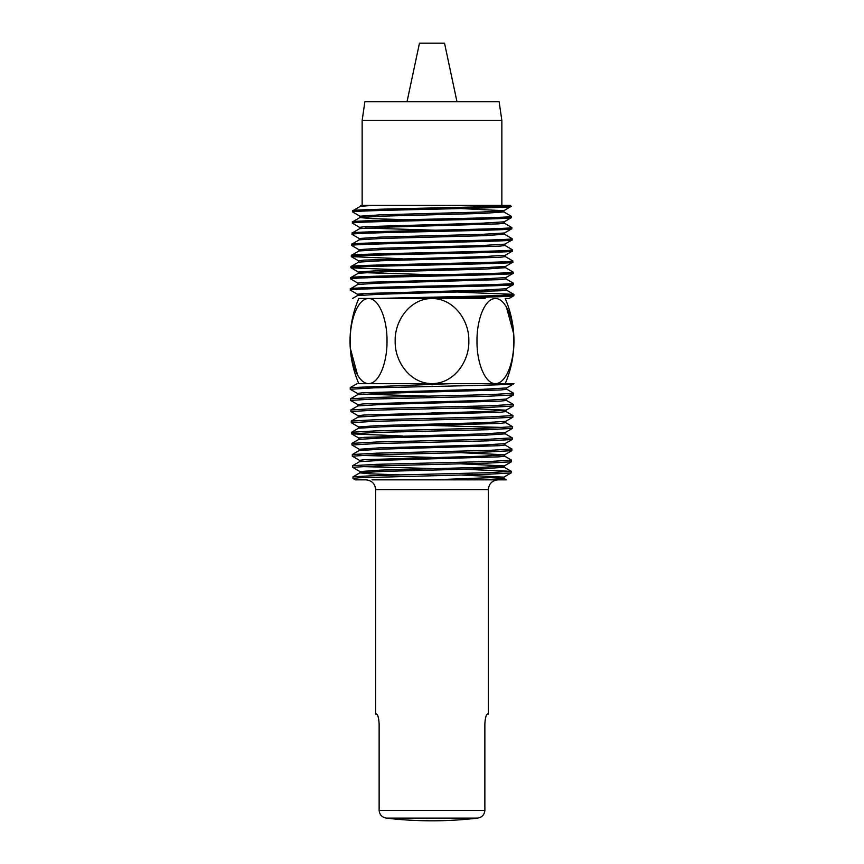 <?xml version="1.0" encoding="UTF-8"?>
<svg xmlns="http://www.w3.org/2000/svg" width="864" height="864" viewBox="0 0 864 864"><rect width="100%" height="100%" fill="white"/><g stroke="black" fill="none" stroke-linecap="round" stroke-linejoin="round"><path stroke-width="1.3" d="M376.996 714.366L376.499 714.042C377.827 714.56 378.702 717.811 379.134 723.794L379.134 810.389C379.588 814.795 382.039 817.376 386.467 818.132L477.533 818.132C481.961 817.387 484.402 814.806 484.866 810.389L484.866 723.794C485.298 717.822 486.173 714.571 487.501 714.042L488.354 714.042L488.354 489.596L375.646 489.596C375.062 483.678 371.812 480.427 365.882 479.844L355.331 479.844L352.987 478.462L358.981 477.76L486.929 474.314L511.121 472.954L511.229 471.323L488.02 472.716L377.158 475.47L353.009 476.82L352.987 478.44M432 479.844L372.038 479.844M350.503 349.013L357.631 375.181M513.497 333.104L506.369 306.936M458.773 292.194L513.778 294.332L513.81 295.726L509.123 298.436L505.192 298.436A107.989 107.989 0 0 1 505.192 383.681M440.629 298.436L358.808 298.436A107.989 107.989 0 0 0 358.808 383.681L450.662 383.681L350.222 387.623L350.212 389.254L374.134 387.86L432 386.467C475.924 385.528 514.987 384.61 513.961 383.681L432 383.681L432 384.901M485.158 719.96L484.866 723.794M464.27 469.271L511.229 471.323M432 464.519L487.177 463.158L511.466 461.797L511.574 460.166L488.268 461.56L376.92 464.314L352.652 465.674L352.642 467.305L375.862 465.912L432 464.519M504.565 456.084L511.574 460.166M432 453.373L487.415 452.012L511.812 450.652L511.92 449.021L488.506 450.414L376.661 453.168L352.307 454.518L352.296 456.16L375.613 454.766L432 453.373M504.911 444.928L511.92 449.021M432 442.217L487.674 440.856L512.168 439.495L512.276 437.864L488.754 439.258L376.423 442.012L351.961 443.372L351.95 445.003L375.365 443.61L432 442.217M505.321 432.464L505.321 433.858L512.276 437.864M432 431.071L487.912 429.71L512.514 428.35L512.622 426.719L489.002 428.112L376.175 430.866L351.616 432.227L351.605 433.858L375.116 432.464L432 431.071M504.878 427.496L432.475 425.498M505.613 422.626L512.622 426.719M432 419.915L488.16 418.554L512.86 417.193L512.968 415.562L489.251 416.956L375.937 419.71L351.27 421.07L351.259 422.701L374.879 421.308L432 419.915M432 412.776L435.748 412.862M505.958 411.48L512.968 415.562M432 408.769L488.398 407.408L513.205 406.048L513.313 404.417L489.488 405.81L375.689 408.564L350.914 409.925L350.914 411.556L374.63 410.162L432 408.769M506.304 400.334L513.313 404.417M432 397.613L488.646 396.252L513.551 394.891L513.659 393.26L489.737 394.654L375.44 397.408L350.568 398.768L350.557 400.399L374.382 399.006L432 397.613M506.65 389.178L513.659 393.26M511.466 461.797L504.22 465.988L481.464 467.359L380.484 470.113L359.953 471.56L352.642 467.305M360.212 466.528L432 468.526M359.608 460.415L352.296 456.16M359.91 455.371L432 457.38M364.738 449.885L359.262 449.258L351.95 445.003M402.7 435.985L351.605 433.858M432 425.498L402.559 424.829M512.86 417.193L505.613 421.384L482.458 422.755L379.49 425.509L358.56 426.956L351.259 422.701M363.776 416.437L358.214 415.811L350.914 411.556M357.869 404.654L350.557 400.399M357.523 393.509L350.212 389.254M361.735 205.394L510.505 205.394C504.155 207.187 347.576 208.98 352.771 210.762L352.728 212.026C347.738 210.168 516.175 208.3 511.099 206.442L503.82 210.697L481.172 212.069L380.495 214.812L359.942 216.194L365.429 216.886M432 205.394L372.157 205.394L360.353 206.356L352.771 210.762M510.505 205.394L511.099 206.442M498.42 211.313L503.82 211.939L511.402 216.335C516.467 218.192 347.382 220.061 352.426 221.918L352.382 223.171C347.371 221.324 516.553 219.456 511.445 217.598L504.166 221.843L481.41 223.214L364.954 226.66L359.586 227.34L359.586 228.733M503.82 211.939L483.365 213.386L382.687 216.14L360.007 217.512L352.426 221.918M511.402 216.335L511.445 217.598M504.166 223.085L511.747 227.491C516.845 229.349 347.004 231.217 352.08 233.064L352.037 234.328C347.004 232.47 516.92 230.602 511.79 228.744L504.522 232.988L481.669 234.371L380.009 237.114L359.24 238.496L364.781 239.188M504.23 221.767L504.23 223.16L498.884 223.852L382.45 227.286L359.662 228.658L352.08 233.064M511.747 227.491L511.79 228.744M499.057 233.615L504.522 234.241L512.093 238.637C517.212 240.494 346.637 242.363 351.734 244.22L351.691 245.473C346.637 243.626 517.288 241.758 512.136 239.9L504.868 244.145L481.907 245.516L379.76 248.27L358.895 249.642L364.457 250.344M504.522 234.241L483.862 235.688L382.201 238.442L359.305 239.814L351.734 244.22M512.093 238.637L512.136 239.9M504.868 245.387L512.438 249.793C517.579 251.651 346.27 253.519 351.378 255.366L351.346 256.63C346.259 254.772 517.655 252.904 512.482 251.046L505.213 255.29L482.155 256.673L363.992 260.107L358.549 260.798L358.549 262.192M504.932 244.069L504.932 245.462L499.522 246.154L381.953 249.588L358.96 250.96L351.378 255.366M512.438 249.793L512.482 251.046M505.213 256.543L512.795 260.939C517.946 262.796 345.902 264.665 351.032 266.522L351 267.775C345.892 265.928 518.022 264.06 512.827 262.202L505.559 266.447L482.404 267.818L379.264 270.572L358.268 272.02L351 267.775M505.278 255.215L505.278 256.608L499.846 257.299L381.715 260.744L358.614 262.116L351.032 266.522M512.795 260.939L512.827 262.202M500.018 267.062L505.559 267.689L513.14 272.095C518.324 273.953 345.535 275.821 350.687 277.668L350.654 278.932C345.524 277.074 518.4 275.206 513.173 273.348L505.904 277.592L482.641 278.975L363.355 282.409L357.858 283.1L357.858 284.494M505.559 267.689L484.596 269.136L381.467 271.89L358.268 273.262L350.687 277.668M513.14 272.095L513.173 273.348M505.904 278.845L513.486 283.241C518.692 285.098 345.168 286.967 350.341 288.824L350.298 290.077C345.157 288.22 518.767 286.362 513.529 284.504L506.25 288.749L482.89 290.12L363.031 293.555L357.512 294.246L363.182 294.948M505.904 277.592L505.969 278.91L500.483 279.601L381.218 283.046L357.923 284.418L350.341 288.824M513.486 283.241L513.529 284.504M360.007 216.27L352.728 212.026M359.651 227.416L352.382 223.171M359.305 238.572L352.037 234.328M358.96 249.718L351.691 245.473M402.311 258.746L351.346 256.63M428.771 269.233L458.536 269.892M402.181 269.892L351.054 267.84M357.923 283.165L350.654 278.932M357.566 294.322L350.298 290.077M378.842 719.95L378.14 716.839M377.957 716.288L377.266 714.755M375.646 489.596L375.646 714.042L376.499 714.042M477.533 818.132C447.174 821.696 416.826 821.696 386.467 818.132C382.039 817.387 379.598 814.806 379.134 810.389L484.866 810.389L484.294 813.229M409.882 479.844L408.316 479.844M396.014 479.844L394.546 479.844M506.228 479.844L432.454 479.844L503.874 477.144L460.847 475.006M511.175 471.247L504.284 467.305L504.284 465.912L460.976 463.86M359.543 461.732L359.543 460.339L364.91 459.648L481.712 456.214L504.565 454.842L511.812 450.652M352.652 465.674L359.608 461.657L382.428 460.285L499.252 456.84L504.63 456.16L504.63 454.766L461.106 452.704M359.262 449.258L379.987 447.811L481.961 445.057L504.911 443.686L512.168 439.495M358.852 439.43L358.852 438.037L364.273 437.346L482.198 433.912L505.267 432.54L512.514 428.35M358.15 417.128L358.15 415.735L363.636 415.044L482.695 411.61L505.958 410.238L513.205 406.048M351.27 421.07L358.214 417.053L381.445 415.681L500.537 412.236L506.023 411.556L506.023 410.162L461.635 408.1M357.804 405.983L357.804 404.59L363.312 403.898L482.944 400.453L506.304 399.082L513.551 394.891M428.231 396.133L363.128 394.135M357.458 394.826L357.458 393.433L362.988 392.742L483.192 389.308L506.65 387.936L513.961 383.681M506.714 387.86L506.714 389.254L501.174 389.945L380.948 393.379L357.523 394.751L350.568 398.768M506.369 399.006L506.369 400.399L500.85 401.09L381.197 404.525L357.869 405.907L350.914 409.925M505.678 421.308L505.678 422.701L500.213 423.392L381.694 426.827L358.56 428.209L351.616 432.227M505.321 433.858L484.402 435.229L381.942 437.983L358.916 439.355L351.961 443.372M504.976 443.61L504.976 445.003L499.576 445.694L382.18 449.129L359.262 450.511L352.307 454.518M504.284 467.305L483.667 468.677L382.676 471.431L359.953 472.802L353.009 476.82M359.888 471.485L359.888 472.878L370.678 473.861L399.805 474.854M503.939 477.068L503.939 478.462L483.16 479.844M513.821 340.956C514.123 361.444 506.434 383.4 495.558 383.627C484.65 383.843 476.734 361.865 476.993 341.28C476.669 320.749 484.358 298.717 495.256 298.501C506.185 298.285 514.102 320.328 513.821 340.956M350.179 341.172C349.877 320.674 357.566 298.717 368.442 298.501C379.35 298.274 387.266 320.252 387.007 340.837C387.331 361.368 379.642 383.4 368.744 383.627C357.815 383.843 349.898 361.789 350.179 341.172M468.828 340.956C469.422 361.444 454.054 383.4 432.292 383.627C410.476 383.843 394.654 361.865 395.172 341.28C394.524 320.749 409.903 298.717 431.708 298.501C453.568 298.285 469.4 320.328 468.828 340.956M485.179 298.436L358.808 298.436M432.572 298.436L441.05 298.436M513.832 294.397C517.417 295.747 427.583 297.086 378.616 298.436M432 298.436C475.934 297.508 514.987 296.579 513.875 295.65M461.084 208.57L503.82 210.697M365.105 228.042L435.175 230.202M363.82 272.646L435.24 274.806M360.763 205.394L360.288 206.431M359.942 216.194L359.942 217.588L372.557 218.657L406.004 219.715M358.268 273.262L358.204 271.944M506.315 288.673L506.315 290.066L500.807 290.758L380.97 294.192L357.566 295.564L352.588 298.436M501.854 120.474L362.146 120.474L364.867 101.747L499.133 101.747L501.854 120.474L501.854 205.394M456.98 101.747L444.539 43.2L419.461 43.2L407.02 101.747M488.354 489.596C488.938 483.678 492.188 480.427 498.118 479.844M359.197 449.183L359.197 450.576M358.495 426.881L358.495 428.285M350.222 387.623L357.048 383.681M506.401 479.844L503.874 478.386M511.121 472.954L503.874 477.144M351.659 433.922L358.916 438.113M351.4 256.694L358.614 260.874M503.885 212.015L503.885 210.622M504.587 234.317L504.587 232.913M359.24 239.89L359.24 238.496M358.895 251.035L358.895 249.642M505.624 267.764L505.624 266.371M357.512 295.639L357.512 294.246M513.778 294.332L506.25 289.991M362.146 205.394L362.146 120.474"/></g></svg>
